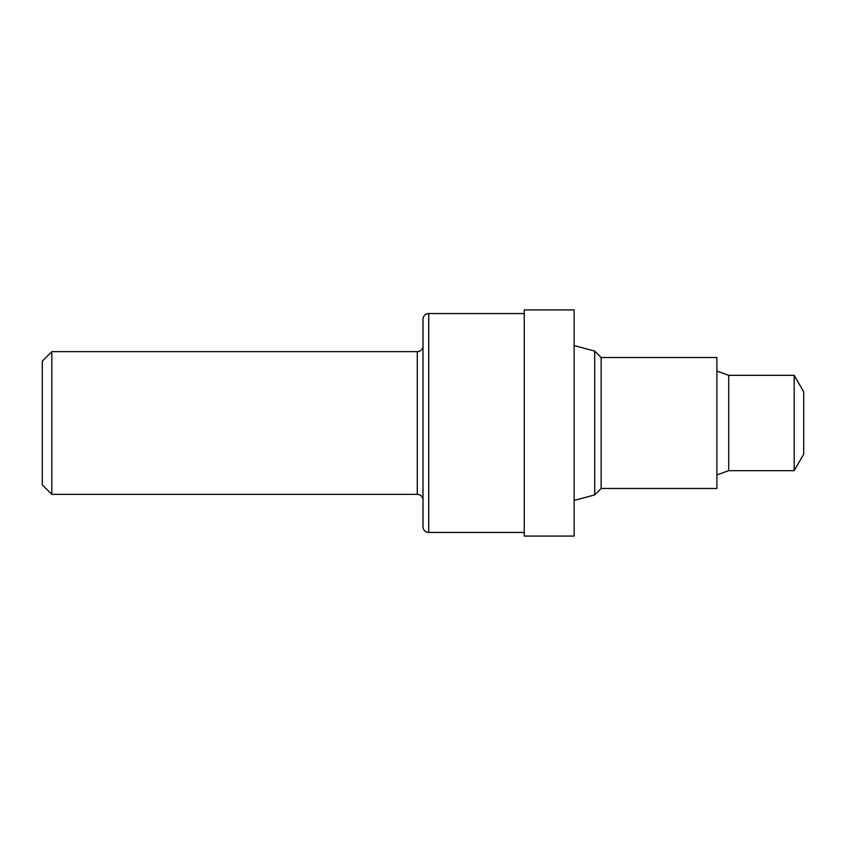 <?xml version="1.0" encoding="UTF-8"?>
<svg xmlns="http://www.w3.org/2000/svg" width="846" height="846" viewBox="0 0 846 846"><rect width="100%" height="100%" fill="white"/><g stroke="black" fill="none" stroke-linecap="round" stroke-linejoin="round"><path stroke-width="1.27" d="M794.183 375.338L794.183 470.662L803.7 454.175L803.7 391.825L794.183 375.338L728.702 375.338L716.9 371.045M794.183 470.662L728.702 470.662L728.702 375.338M728.702 470.662L716.9 474.955M601.136 357.52L601.136 488.48L716.9 488.48L716.9 357.52L601.136 357.52L594.696 351.079L574.138 345.57M601.136 488.48L594.696 494.921L594.696 351.079M594.696 494.921L574.138 500.43M574.138 536.068L574.138 309.932L524.266 309.932L524.266 536.068L574.138 536.068M524.266 313.549L428.711 313.549A5.711 5.711 0 0 0 423 319.259L423 526.741A5.711 5.711 0 0 0 428.711 532.451L428.711 313.549M524.266 532.451L428.711 532.451M417.29 494.35L417.29 351.65L51.818 351.65L42.3 361.168L42.3 484.832L51.818 494.35L417.29 494.35A5.711 5.711 0 0 1 423 500.06M417.29 351.65A5.711 5.711 0 0 0 423 345.94M51.818 494.35L51.818 351.65"/></g></svg>
